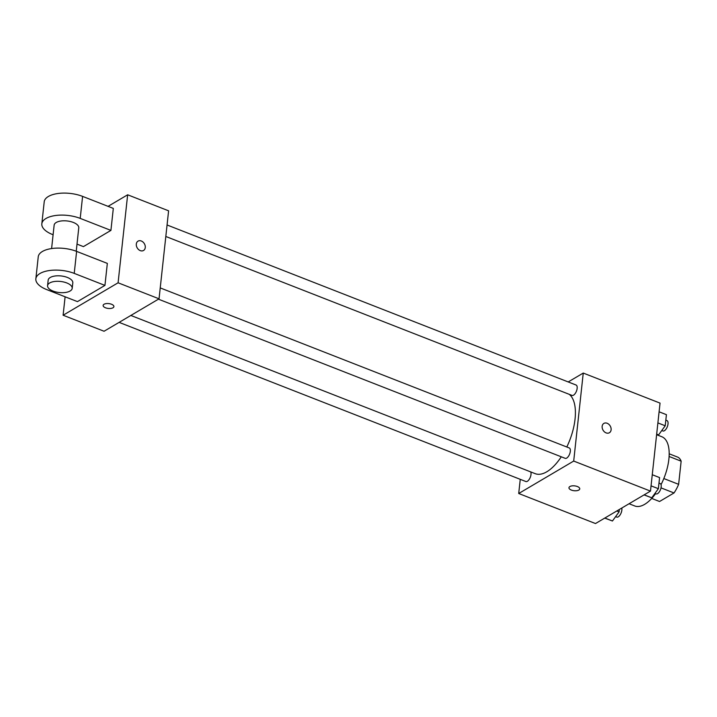 <?xml version="1.0" encoding="UTF-8"?>
<svg xmlns="http://www.w3.org/2000/svg" width="717" height="717" viewBox="0 0 717 717"><rect width="100%" height="100%" fill="white"/><g stroke="black" fill="none" stroke-linecap="round" stroke-linejoin="round"><path stroke-width="1.08" d="M669.095 456.469L681.15 461.183A23.984 11.06 -68.6 0 0 677.897 457.204L669.176 453.798M681.15 461.183L678.632 484.333A23.984 11.06 -68.6 0 1 674.016 492.955L659.55 501.497L651.708 498.423M663.817 478.544L678.632 484.333M661.02 487.874L674.016 492.955M629.06 503.746L634.706 505.951A37.167 17.136 -68.6 0 0 644.664 504.338A37.167 17.136 -68.6 0 0 655.553 493.69M661.038 484.647A37.167 17.136 -68.6 0 0 661.791 436.725L656.611 434.699M568.196 381.946L583.253 373.064L660.043 403.106L650.48 491.109L595.495 523.544L518.714 493.502L520.255 479.332M583.253 373.064L573.699 461.058L650.48 491.109M606.107 432.889A5.422 4.15 -120.5 0 1 602.289 428.273A5.422 4.15 -120.5 0 1 603.875 423.406A5.422 4.15 -120.5 0 1 610.203 425.97A5.422 4.15 -120.5 0 1 609.387 432.745A5.422 4.15 -120.5 0 1 606.107 432.889M130.844 315.453L535.187 473.659A43.361 19.986 -68.6 0 0 546.802 471.777A43.361 19.986 -68.6 0 0 561.277 456.801M566.806 446.996A43.361 19.986 -68.6 0 0 569.244 394.332M573.699 461.058L518.714 493.502M165.815 236.476L572.023 395.417A5.575 2.572 -68.6 0 0 573.519 395.175A5.575 2.572 -68.6 0 0 576.898 389.761A5.575 2.572 -68.6 0 0 576.092 385.029L167.07 224.986M158.43 299.177L565.193 458.333A5.575 2.572 -68.6 0 0 566.681 458.091A5.575 2.572 -68.6 0 0 570.069 452.687A5.575 2.572 -68.6 0 0 569.253 447.955L160.232 287.911M530.705 471.911A5.575 2.572 111.4 0 1 529.854 478.275A5.575 2.572 111.4 0 1 525.875 481.528L119.121 322.372M569.881 486.547A5.422 2.438 6.2 0 1 576.056 486.117A5.422 2.438 6.2 0 1 579.748 488.886A5.422 2.438 6.2 0 1 574.093 490.724A5.422 2.438 6.2 0 1 568.966 487.712A5.422 2.438 6.2 0 1 569.881 486.547M579.748 488.877A5.422 2.438 6.2 0 1 574.093 490.715A5.422 2.438 6.2 0 1 568.966 487.712M603.875 423.415A5.422 4.15 -120.5 0 1 610.203 425.97A5.422 4.15 -120.5 0 1 609.378 432.745M108.061 206.353L127.653 194.791L168.603 210.816L159.049 298.819L104.064 331.254L63.105 315.229L65.113 296.793M619.327 509.491L619.067 511.893L612.443 520.999L604.736 518.095M616.763 510.997L619.067 511.893M604.852 518.033L612.443 520.999M615.616 516.643L616.745 517.082A5.575 2.572 -68.6 0 0 618.233 516.84A5.575 2.572 -68.6 0 0 621.782 508.039M652.264 474.726L659.586 477.585L658.376 488.707L651.762 497.804L644.054 494.9M651.054 485.839L658.376 488.707M644.162 494.838L651.762 497.804M654.926 493.448L656.055 493.888A5.575 2.572 -68.6 0 0 657.552 493.646A5.575 2.572 -68.6 0 0 660.931 488.241A5.575 2.572 -68.6 0 0 660.115 483.509L658.995 483.061M659.102 411.8L666.425 414.668L665.215 425.781L658.6 434.887L656.664 434.17M657.892 422.913L665.215 425.781M656.673 434.135L658.6 434.887M661.764 430.532L662.893 430.971A5.575 2.572 -68.6 0 0 664.381 430.729A5.575 2.572 -68.6 0 0 667.769 425.315A5.575 2.572 -68.6 0 0 666.953 420.583L665.824 420.144M103.131 305.433A5.422 2.438 -173.8 0 0 108.258 308.444A5.422 2.438 -173.8 0 0 113.904 306.607A5.422 2.438 6.2 0 1 108.258 308.444A5.422 2.438 6.2 0 1 103.131 305.442A5.422 2.438 6.2 0 1 106.098 303.623A5.422 2.438 6.2 0 1 111.52 304.25A5.422 2.438 6.2 0 1 113.904 306.607M127.653 194.791L118.09 282.794L159.049 298.819L104.064 331.254M118.09 282.794L63.105 315.229M136.311 244.049A5.422 4.15 -120.5 0 1 138.031 241.136A5.422 4.15 -120.5 0 1 144.359 243.699A5.422 4.15 -120.5 0 1 143.543 250.475A5.422 4.15 -120.5 0 1 138.569 249.561A5.422 4.15 -120.5 0 1 136.311 244.049M168.603 210.816L159.049 298.819M143.543 250.475A5.422 4.15 59.5 0 0 144.359 243.699A5.422 4.15 59.5 0 0 138.031 241.136M35.85 278.814L38.243 256.82A24.781 11.149 -173.8 0 1 51.803 248.53A24.781 11.149 -173.8 0 1 76.62 251.389L107.335 263.399L104.942 285.402L77.454 301.624L46.739 289.605A24.781 11.149 6.2 0 1 35.85 278.814A24.781 11.149 6.2 0 1 49.419 270.533A24.781 11.149 6.2 0 1 74.227 273.383L104.942 285.402M53.103 234.755L52.708 234.602A24.781 11.149 6.2 0 1 41.828 223.821L44.212 201.818A24.781 11.149 6.2 0 1 57.781 193.527A24.781 11.149 6.2 0 1 82.598 196.386L113.313 208.405L110.92 230.399L83.423 246.621L77.006 244.112M51.597 248.557L54.142 225.156A12.386 5.575 6.2 0 1 56.222 222.485A12.386 5.575 6.2 0 1 70.338 221.517A12.386 5.575 6.2 0 1 78.771 227.836L76.235 251.237M41.828 223.821A24.781 11.149 6.2 0 1 55.388 215.53A24.781 11.149 6.2 0 1 80.205 218.389L110.92 230.399M47.573 285.653L48.164 280.159A12.386 5.575 6.2 0 1 50.244 277.488A12.386 5.575 6.2 0 1 64.36 276.511A12.386 5.575 6.2 0 1 72.802 282.83L72.202 288.333A12.386 5.575 6.2 0 1 59.287 292.536A12.386 5.575 6.2 0 1 47.573 285.653A12.386 5.575 6.2 0 1 49.643 282.991A12.386 5.575 6.2 0 1 63.768 282.014A12.386 5.575 6.2 0 1 72.202 288.333M76.62 251.389L74.227 273.383M82.598 196.386L80.205 218.389"/></g></svg>
